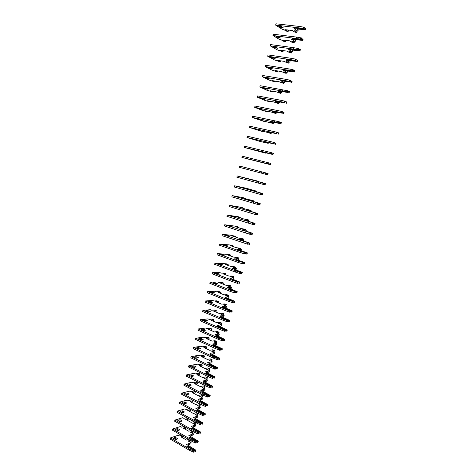 <?xml version="1.0" encoding="UTF-8"?>
<svg xmlns="http://www.w3.org/2000/svg" width="476" height="476" viewBox="0 0 476 476"><rect width="100%" height="100%" fill="white"/><g stroke="black" fill="none" stroke-linecap="round" stroke-linejoin="round"><path stroke-width="0.71" d="M174.109 437.706L173.306 438.325L175.358 439.515L177.697 438.705L175.65 437.521L174.109 437.706M181.344 435.266L179.351 435.951L178.179 435.278L170.39 437.914L189.561 449.082L193.256 450.956L193.887 451.04L193.881 450.463L186.646 446.208L188.538 446.649L188.436 446.994L194.226 450.355L195.904 450.207L186.556 444.388L191.138 442.722L188.121 440.984L190.097 440.276M193.946 451.093L195.571 451.206M170.39 437.914L170.11 439.027L189.269 450.213L193.589 452.17L194.226 450.355M194.625 450.183L188.538 446.649M188.508 439.366L186.527 440.068L180.922 436.849L182.915 436.165M176.691 439.396L175.37 438.628L174.037 438.747M182.005 437.474L183.801 436.676M189.186 441.603L190.971 440.776M187.627 445.012L190.852 443.828L191.138 442.722M189.561 449.082L189.269 450.213M175.37 438.628L175.65 437.521M176.376 428.846L175.579 429.441L177.637 430.613L179.97 429.846L177.917 428.68L176.376 428.846M183.938 426.419L181.606 427.18L180.428 426.514L172.663 429.019L191.911 440.014L195.618 441.865L196.249 441.948L196.243 441.395L188.972 437.2L190.87 437.646L190.769 437.985L196.588 441.3L198.266 441.163L188.871 435.433L193.44 433.85L190.406 432.137L192.72 431.351M196.302 442.043L197.927 442.168M172.663 429.019L172.377 430.131L191.62 441.151L195.321 443.001L196.052 443.001L196.326 441.906M196.981 441.127L190.87 437.646M191.126 430.453L188.805 431.238L183.177 428.067L185.509 427.299M196.588 441.3L196.332 441.936M178.916 430.512L177.631 429.786L176.352 429.882M184.307 428.697L185.813 428.204L186.128 427.644M191.519 432.767L193.012 432.256L193.327 431.69M189.983 436.064L193.149 434.957L193.44 433.85M191.911 440.014L191.62 441.151M177.631 429.786L177.917 428.68M178.649 419.951L177.857 420.522L179.928 421.677L182.254 420.951L180.19 419.802L178.649 419.951M186.562 417.541L183.861 418.374L182.683 417.72L174.936 420.088L194.273 430.917L197.992 432.743L198.629 432.827L198.617 432.291L191.31 428.162L193.208 428.608L193.113 428.941L198.956 432.208L200.634 432.077L191.197 426.448L195.749 424.943L192.703 423.259L195.38 422.39M198.67 432.958L200.295 433.095M174.936 420.088L174.65 421.206L193.976 432.053L197.695 433.886L198.427 433.886L198.7 432.785M199.349 432.035L193.208 428.608M193.78 421.51L191.096 422.373L185.444 419.249L188.139 418.41M198.956 432.208L198.7 432.845M181.142 421.605L179.904 420.909L178.684 420.98M186.616 419.897L188.068 419.445L188.46 418.588M193.863 423.902L195.303 423.432L195.69 422.563M192.352 427.091L195.463 426.056L195.749 424.943M194.273 430.917L193.976 432.053M179.904 420.909L180.19 419.802M180.934 411.02L180.142 411.567L182.219 412.704L184.539 412.02L182.469 410.889L180.934 411.02M189.258 408.664L186.128 409.538L184.944 408.896L177.221 411.127L196.642 421.784L200.378 423.586L201.009 423.676L200.997 423.152L193.661 419.088L195.559 419.534L195.463 419.868L201.33 423.081L203.008 422.962L193.53 417.422L198.07 416.006L195.011 414.352L198.034 413.388M201.045 423.842L202.669 423.985M177.221 411.127L176.935 412.246L196.344 422.926L200.081 424.729L200.812 424.735L201.086 423.634M201.729 422.908L195.559 419.534M196.499 412.567L193.393 413.477L187.717 410.401L190.769 409.473M201.33 423.081L201.074 423.723M183.373 412.656L182.183 412.008L181.029 412.055M188.942 411.062L190.549 410.479L190.805 409.491M196.213 415.007L197.808 414.406L198.064 413.406M194.732 418.083L197.778 417.125L198.07 416.006M196.642 421.784L196.344 422.926M182.183 412.008L182.469 410.889M183.224 402.059L182.439 402.583L184.527 403.702L186.842 403.059L184.759 401.946L183.224 402.059M192.554 400.054L191.298 399.882L188.407 400.673L187.211 400.042L179.517 402.131L199.022 412.615L202.77 414.394L203.407 414.483L203.383 413.977L196.017 409.979L197.921 410.431L197.826 410.764L203.716 413.924L205.394 413.817L195.868 408.372L200.396 407.039L197.32 405.409L200.188 404.582L200.152 404.059M203.425 414.691L205.049 414.846M179.517 402.131L179.226 403.255L198.724 413.763L203.103 415.637L203.478 414.447M204.115 413.751L197.921 410.431M199.837 403.892L198.569 403.725L195.701 404.546L190.001 401.524L192.887 400.727L192.869 400.215M203.716 413.924L203.46 414.566M185.604 403.678L184.474 403.071L183.391 403.095M191.275 402.196L192.822 401.667L193.101 400.56M198.581 406.076L200.11 405.528L200.396 404.416M197.129 409.045L200.104 408.158L200.396 407.039M199.022 412.615L198.724 413.763M184.474 403.071L184.759 401.946M185.521 393.069L184.742 393.569L186.842 394.669L189.145 394.068L187.056 392.974L185.521 393.069M200.194 401.619L206.114 404.731L207.792 404.63L198.218 399.281L202.728 398.037L199.646 396.431L202.705 395.502L200.878 394.818L198.016 395.586L192.292 392.611L195.386 391.712L193.571 391.04L190.692 391.778L189.49 391.153L181.814 393.099L201.407 403.416L205.174 405.165L205.805 405.26L205.781 404.773L198.379 400.84L200.289 401.292L200.14 401.809M205.816 405.504L207.441 405.671M181.814 393.099L181.529 394.229L201.11 404.564L205.507 406.415L205.876 405.225M206.507 404.558L200.289 401.292M206.114 404.731L205.852 405.379M187.841 394.658L185.771 394.104M193.625 393.301L195.1 392.819L195.386 391.712M200.961 397.115L202.419 396.621L202.705 395.502M199.533 399.971L202.437 399.162L202.728 398.037M201.407 403.416L201.11 404.564M186.77 394.098L187.056 392.974M187.83 384.043L187.056 384.519L189.162 385.602L191.459 385.042L189.359 383.965L187.83 384.043M202.568 392.444L208.512 395.502L210.196 395.413L200.575 390.159L205.073 388.999L201.973 387.422L205.025 386.56L203.192 385.881L200.342 386.589L194.589 383.668L197.671 382.829L195.856 382.163L192.982 382.847L191.78 382.234L184.129 384.043L203.805 394.176L207.584 395.901L208.214 396.002L208.185 395.526L200.753 391.665L202.663 392.123L202.526 392.617M208.22 396.282L209.845 396.46M184.129 384.043L183.837 385.173L203.502 395.336L207.917 397.162L208.286 395.967M208.91 395.33L202.663 392.123M208.512 395.502L208.256 396.151M190.073 385.608L188.163 385.084M195.987 384.376L197.385 383.942L197.671 382.829M203.353 388.124L204.734 387.678L205.025 386.56M201.955 390.867L204.781 390.13L205.073 388.999M203.805 394.176L203.502 395.336M189.073 385.096L189.359 383.965M190.144 374.987L189.377 375.433L191.489 376.498L193.786 375.986L191.673 374.927L190.144 374.987M204.954 383.234L210.927 386.238L212.605 386.161L202.943 381.002L207.423 379.931L204.311 378.384L207.352 377.581L205.513 376.909L202.669 377.563L196.897 374.689L199.968 373.91L198.147 373.255L195.279 373.886L194.071 373.279L186.443 374.945L206.209 384.905L209.999 386.607L210.636 386.708L210.6 386.25L203.133 382.46L205.049 382.912L204.912 383.388M210.63 387.03L212.254 387.214M186.443 374.945L186.158 376.082L205.906 386.066L210.332 387.875L210.707 386.673M211.326 386.066L205.049 382.912M210.927 386.238L210.666 386.893M192.304 376.522L190.578 376.04M198.361 375.421L199.682 375.028L199.968 373.91M205.757 379.104L207.06 378.7L207.352 377.581M204.388 381.728L207.131 381.068L207.423 379.931M206.209 384.905L205.906 386.066M191.388 376.058L191.673 374.927M192.471 365.895L191.709 366.318L193.827 367.365L196.112 366.895L194 365.854L192.471 365.895M207.352 373.993L213.349 376.944L215.027 376.873L205.323 371.815L209.785 370.834L206.661 369.311L209.69 368.567L207.845 367.9L205.013 368.507L199.212 365.681L202.27 364.967L200.444 364.313L197.588 364.89L196.374 364.301L188.77 365.818L208.625 375.6L212.427 377.278L213.064 377.379L213.028 376.944L205.525 373.214L207.441 373.672L207.316 374.13M213.046 377.742L214.676 377.938M188.77 365.818L188.478 366.96L208.321 376.766L212.76 378.551L213.135 377.349M213.748 376.772L207.441 373.672M213.349 376.944L213.087 377.605M213.444 377.938L213.165 377.641M194.523 367.395L193.012 366.96M200.753 366.431L201.985 366.086L202.27 364.967M208.179 370.048L209.398 369.697L209.69 368.567M206.84 372.559L209.488 371.97L209.785 370.834M208.625 375.6L208.321 376.766M193.708 366.99L194 365.854M194.803 356.774L194.047 357.167L196.177 358.196L198.456 357.768L196.326 356.75L194.803 356.774M209.755 364.717L215.777 367.615L217.461 367.555L207.703 362.593L212.153 361.7L209.018 360.201L212.034 359.523L210.184 358.868L207.357 359.416L201.538 356.637L204.585 355.988L202.752 355.34L199.908 355.864L198.688 355.28L191.108 356.655L211.046 366.264L214.866 367.912L215.503 368.019L215.461 367.597L207.923 363.938L209.845 364.396L209.72 364.836M215.479 368.418L217.104 368.62M191.108 356.655L190.816 357.803L210.743 367.43L215.2 369.192L215.574 367.99M216.175 367.442L209.845 364.396M215.777 367.615L215.515 368.275M215.872 368.608L215.592 368.311M196.743 358.232L195.469 357.857M203.157 357.411L204.293 357.113L204.585 355.988M210.618 360.963L211.743 360.653L212.034 359.523M209.303 363.361L211.862 362.843L212.153 361.7M211.046 366.264L210.743 367.43M196.035 357.892L196.326 356.75M197.141 347.617L196.392 347.986L198.534 348.991L200.801 348.61L198.665 347.611L197.141 347.617M212.165 355.399L218.216 358.244L219.9 358.196L210.1 353.335L214.533 352.532L211.38 351.062L214.39 350.449L212.534 349.795L209.72 350.288L203.871 347.563L206.905 346.974L205.067 346.338L202.229 346.802L201.009 346.23L193.452 347.462L213.48 356.887L217.312 358.511L217.948 358.618L217.901 358.214L210.332 354.626L212.254 355.09L212.141 355.507M217.913 359.059L219.543 359.273M193.452 347.462L193.155 348.61L213.171 358.059L217.645 359.797L218.02 358.595M218.615 358.077L212.254 355.09M218.216 358.244L217.954 358.91M218.311 359.249L218.032 358.952M198.95 349.027L197.956 348.724M205.578 348.361L206.614 348.105L206.905 346.974M213.07 351.847L214.093 351.585L214.39 350.449M211.79 354.126L214.236 353.68L214.533 352.532M213.48 356.887L213.171 358.059M198.373 348.753L198.665 347.611M199.492 338.424L198.748 338.769L200.896 339.757L203.163 339.418L201.015 338.436L199.492 338.424M214.587 346.052L220.668 348.843L222.346 348.807L212.498 344.041L216.919 343.327L213.754 341.887L216.753 341.34L214.89 340.691L212.082 341.131L206.209 338.454L209.238 337.93L207.393 337.3L204.567 337.71L203.335 337.151L195.803 338.234L215.92 347.48L219.769 349.075L220.406 349.188L220.352 348.801L212.748 345.278L214.676 345.743L214.563 346.141M220.358 349.664L221.989 349.89M195.803 338.234L195.511 339.388L215.616 348.658L220.102 350.366L220.477 349.158M221.066 348.676L214.676 345.743M220.668 348.843L220.4 349.515M220.757 349.848L220.483 349.551M201.14 339.781L200.479 339.561M208.024 339.281L208.946 339.061L209.238 337.93M215.545 342.702L216.455 342.476L216.753 341.34M214.289 344.862L216.622 344.481L216.919 343.327M215.92 347.48L215.616 348.658M200.723 339.584L201.015 338.436M201.848 329.196L201.11 329.517L203.27 330.487L205.525 330.195L203.371 329.231L201.848 329.196M217.02 336.675L223.125 339.406L224.803 339.376L214.914 334.717L219.317 334.092L216.134 332.682L219.121 332.194L217.252 331.558L214.456 331.939L208.559 329.315L211.576 328.857L209.726 328.226L206.905 328.583L205.674 328.035L198.165 328.97L218.371 338.031L222.232 339.602L222.875 339.715L222.816 339.346L215.176 335.895L217.11 336.365L217.002 336.74M222.816 340.239L224.446 340.471M198.165 328.97L197.867 330.13L218.062 339.215L222.566 340.899L222.941 339.691M223.524 339.233L217.11 336.365M223.125 339.406L222.857 340.078M223.214 340.417L222.941 340.114M210.481 330.171L211.279 329.993L211.576 328.857M218.038 333.527L218.823 333.337L219.121 332.194M216.812 335.568L219.014 335.247L219.317 334.092M218.371 338.031L218.062 339.215M203.079 330.386L203.371 329.231M204.216 319.937L203.484 320.235L205.656 321.181L207.899 320.937L205.739 319.991L204.216 319.937M219.46 327.256L225.588 329.933L227.272 329.916L217.33 325.358L221.721 324.822L218.526 323.436L221.501 323.02L219.626 322.389L216.842 322.71L210.916 320.14L213.92 319.747L212.07 319.122L209.256 319.426L208.018 318.884L200.533 319.67L220.828 328.547L224.708 330.094L225.35 330.207L225.285 329.856L217.615 326.476L219.549 326.952L219.442 327.31M225.279 330.772L226.909 331.016M200.533 319.67L200.241 320.836L220.519 329.737L225.041 331.397L225.416 330.189M225.993 329.761L219.549 326.952M225.588 329.933L225.321 330.606M225.684 330.951L225.404 330.647M212.968 321.032L213.629 320.883L213.92 319.747M220.555 324.317L221.203 324.168L221.501 323.02M219.359 326.238L221.417 325.983L221.721 324.822M220.828 328.547L220.519 329.737M205.453 321.092L205.739 319.991M206.596 310.644L205.864 310.911L208.042 311.839L210.285 311.643L208.113 310.715L206.596 310.644M221.905 317.801L228.069 320.425L229.747 320.419L219.763 315.963L224.136 315.517L220.923 314.166L223.887 313.809L222.006 313.184L219.234 313.446L213.284 310.935L216.277 310.602L214.42 309.989L211.618 310.233L210.374 309.703L202.913 310.34L223.298 319.033L227.195 320.544L227.831 320.669L227.766 320.336L220.061 317.028L221.995 317.498L221.899 317.837M227.754 321.27L229.384 321.526M202.913 310.34L202.615 311.506L222.988 320.223L227.522 321.865L227.903 320.651M228.468 320.253L221.995 317.498M228.069 320.425L227.796 321.104M228.159 321.443L227.879 321.139M215.473 311.863L215.979 311.744L216.277 310.602M223.095 315.076L223.589 314.963L223.887 313.809M221.929 316.879L223.833 316.683L224.136 315.517M223.298 319.033L222.988 320.223M207.845 311.756L208.113 310.715M208.976 301.32L208.256 301.558L210.446 302.468L212.677 302.314L210.493 301.409L208.976 301.32M224.363 308.311L230.551 310.882L232.234 310.882L222.197 306.526L226.558 306.181L223.333 304.854L226.284 304.563L224.398 303.95L221.637 304.152L215.658 301.695L218.639 301.427L216.776 300.82L213.986 301.005L212.736 300.493L205.305 300.975L225.779 309.477L229.688 310.965L230.33 311.09L230.253 310.774L222.512 307.538L224.452 308.014L224.363 308.329M230.235 311.738L231.866 312M205.305 300.975L205.001 302.147L225.463 310.673L230.015 312.292L230.396 311.072M230.955 310.709L224.452 308.014M230.551 310.882L230.283 311.56M230.646 311.905L230.366 311.596M218.014 302.665L218.639 301.427M225.66 305.812L226.284 304.563M224.529 307.49L226.255 307.347L226.558 306.181M225.779 309.477L225.463 310.673M210.243 302.385L210.493 301.409M211.374 291.955L210.654 292.169L212.855 293.055L215.081 292.948L211.374 291.955M232.752 301.177L234.561 301.183L224.648 297.06L228.986 296.804L225.749 295.507L228.688 295.287L226.802 294.68L224.047 294.822L218.044 292.419L221.013 292.216L219.144 291.615L216.36 291.746L215.104 291.241L207.697 291.574L228.266 299.886L232.193 301.35L232.829 301.475L232.752 301.177L224.975 298.012L226.921 298.494L226.832 298.785M232.728 302.165L234.359 302.438M207.697 291.574L207.399 292.746L227.95 301.088L232.52 302.676L232.901 301.463M233.448 301.13L226.921 298.494M233.05 301.296L232.776 301.986M233.139 302.331L232.859 302.016M220.578 293.436L221.013 292.216M228.26 296.512L228.688 295.287M227.159 298.071L228.682 297.982L228.986 296.804M228.266 299.886L227.95 301.088M212.653 292.978L212.885 292.068M213.772 282.56L213.064 282.744L215.271 283.613L217.49 283.553L213.772 282.56M235.281 291.574L237.066 291.58L227.106 287.558L231.431 287.397L228.177 286.13L231.104 285.975L229.206 285.374L226.463 285.463L220.436 283.107L223.393 282.976L221.518 282.381L218.746 282.452L217.484 281.959L210.106 282.137L230.759 290.259L235.263 291.544L229.319 289.212M235.233 292.556L236.864 292.841M210.106 282.137L209.803 283.315L230.449 291.467L235.031 293.032L235.412 291.812M235.959 291.514L229.396 288.938M235.555 291.681L235.281 292.371M235.644 292.716L235.364 292.401M223.089 284.142L223.393 282.976M230.795 287.153L231.104 285.975M229.831 288.629L231.122 288.575L231.431 287.397M230.759 290.259L230.449 291.467M215.069 283.535L215.283 282.69M216.187 273.129L215.479 273.284L217.699 274.134L219.906 274.116L216.187 273.129M237.821 281.935L239.577 281.947L229.569 278.02L233.877 277.954L230.61 276.717L233.526 276.627L231.628 276.032L228.891 276.062L222.833 273.765L225.785 273.694L223.904 273.111L221.144 273.123L219.876 272.641L212.516 272.665L233.27 280.596L237.78 281.875L231.812 279.596M237.744 282.911L239.374 283.208M212.516 272.665L212.219 273.849L232.954 281.81L237.554 283.351L237.935 282.125L237.637 283.321M238.47 281.857L231.883 279.341M238.065 282.024L237.792 282.72M238.155 283.065L237.881 282.75M232.544 279.156L233.573 279.138L233.877 277.954M233.27 280.596L232.954 281.81M217.496 274.057L217.693 273.278M218.609 263.662L217.907 263.793L220.132 264.62L222.334 264.65L218.609 263.662M240.38 272.254L242.1 272.272L232.044 268.446L236.334 268.476L233.056 267.268L235.959 267.244L234.049 266.661L231.33 266.631L225.243 264.388L228.182 264.382L226.296 263.805L214.944 263.157L235.787 270.898L240.309 272.171L234.311 269.946M240.267 273.224L241.897 273.533M214.944 263.157L214.64 264.347L235.471 272.111L240.082 273.629L240.463 272.403M240.993 272.165L234.376 269.714M240.588 272.332L240.315 273.034M240.677 273.379L240.404 273.063M235.322 269.66L236.031 269.666L236.334 268.476M235.787 270.898L235.471 272.111M219.93 264.543L220.114 263.829M221.037 254.16L220.34 254.261L222.578 255.065L224.773 255.148L221.037 254.16M242.956 262.544L244.634 262.556L234.531 258.837L238.803 258.962L235.513 257.784L238.399 257.831L236.489 257.248L233.775 257.159L227.665 254.975L230.586 255.041L228.694 254.47L217.377 253.613L238.309 261.157L242.843 262.425L236.828 260.259M242.796 263.508L244.426 263.823M217.377 253.613L217.068 254.809L237.994 262.377L242.623 263.871L243.01 262.639M243.528 262.437L236.881 260.045M243.123 262.603L242.849 263.305M243.212 263.656L242.933 263.335M238.167 260.146L238.803 258.962M238.309 261.157L237.994 262.377M222.375 254.993L222.542 254.345M223.476 244.622L222.786 244.694L225.035 245.479L227.219 245.61L223.476 244.622M245.556 252.798L247.175 252.81L237.024 249.192L241.284 249.412L237.976 248.264L240.85 248.383L236.227 247.657L230.092 245.527L233.002 245.658L231.104 245.098L219.817 244.033L240.844 251.387L245.39 252.643L239.345 250.531M245.336 253.75L246.973 254.077M219.817 244.033L219.513 245.235L240.529 252.607L245.176 254.071L245.562 252.845M246.074 252.673L239.392 250.34M245.67 252.839L245.39 253.541M245.753 253.898L245.479 253.571M240.844 251.387L240.529 252.607M241.284 249.412L240.981 250.572M224.827 245.408L224.975 244.831M225.921 235.043L225.237 235.096L227.498 235.858L229.676 236.036L225.921 235.043M222.268 234.418L221.959 235.626L247.734 244.242L248.139 242.998L249.906 243.117L239.529 239.505L243.766 239.827L240.445 238.708L243.307 238.892L238.69 238.119L232.532 236.042L235.43 236.245L229.515 235.031L222.268 234.418L241.879 240.773M247.889 243.956L249.519 244.295M247.817 244.23L248.121 243.004M248.627 242.873L241.915 240.6M248.222 243.034L247.942 243.742M248.305 244.099L248.032 243.771M243.391 241.57L243.075 242.802M243.766 239.827L243.504 240.85M227.29 235.787L227.421 235.275M228.379 225.434L227.701 225.457L229.968 226.201L232.139 226.427L228.379 225.434M250.697 233.169L252.286 233.198L242.04 229.789L246.265 230.205L242.927 229.117L245.777 229.373L241.165 228.545L234.977 226.522L237.863 226.796L235.953 226.249L224.726 224.767L244.42 230.973M250.447 234.121L252.084 234.472M224.726 224.767L224.422 225.975L245.628 232.954L250.305 234.37L250.691 233.133L250.388 234.359M251.191 233.032L244.45 230.824M250.787 233.192L250.507 233.906M250.87 234.263L250.59 233.936M245.949 231.723L245.628 232.954M246.265 230.205L246.032 231.092M229.765 226.13L229.878 225.684M230.842 215.789L234.614 216.776L230.842 215.789M253.268 223.292L254.856 223.339L244.563 220.031L248.769 220.549L245.42 219.49L248.258 219.817L243.647 218.93L237.429 216.973L240.303 217.312L238.393 216.77L227.195 215.081L246.967 221.132M253.018 224.255L254.654 224.612M227.195 215.081L226.891 216.294L248.192 223.071L252.887 224.458L253.274 223.22M253.767 223.149L246.99 221.007M253.357 223.315L253.077 224.029M253.44 224.386L253.161 224.059M248.514 221.834L248.192 223.071M248.769 220.549L248.573 221.298M232.246 216.437L232.342 216.062M233.323 206.108L237.096 207.096L233.323 206.108M255.85 213.373L257.439 213.438L247.098 210.237L251.286 210.85L247.919 209.827L250.745 210.225L246.14 209.285L239.898 207.381L242.76 207.792L240.838 207.256L229.676 205.358L249.525 211.255M255.6 214.343L257.236 214.718M229.676 205.358L229.367 206.572L250.763 213.153L255.475 214.509L255.862 213.272M256.35 213.236L249.549 211.154M255.939 213.397L255.66 214.117M256.023 214.474L255.743 214.146M251.09 211.909L250.763 213.153M251.286 210.85L251.126 211.469M234.733 206.709L234.811 206.4M235.804 196.386L239.589 197.373L235.804 196.386M258.444 203.419L260.027 203.496L249.638 200.402L253.809 201.122L250.424 200.128L253.238 200.598L248.645 199.599L242.367 197.754L245.217 198.242L243.295 197.713L232.163 195.594L252.096 201.342M258.188 204.4L259.825 204.781M232.163 195.594L231.854 196.82L253.351 203.192L258.075 204.525L258.468 203.282L258.153 204.525M258.944 203.276L252.107 201.265M258.533 203.442L258.248 204.162M258.617 204.525L258.337 204.192M253.672 201.943L253.351 203.192M253.809 201.122L253.684 201.598M238.297 186.634L242.088 187.621L238.297 186.634M261.044 193.423L262.633 193.524L252.191 190.537L256.344 191.352L252.946 190.388L255.743 190.93L245.759 188.127L234.662 185.795L254.672 191.388M260.788 194.41L262.425 194.809M234.662 185.795L234.353 187.026L255.945 193.191L260.765 194.505L261.08 193.25L260.765 194.505M261.544 193.286L254.684 191.334M261.134 193.446L260.854 194.172M261.217 194.535L260.937 194.202M256.267 191.935L255.945 193.191M256.344 191.352L256.255 191.691M240.802 176.84L244.599 177.828L240.802 176.84M263.662 183.391L265.245 183.504L254.749 180.624L258.26 181.231L237.173 175.959L257.26 181.398M265.031 184.807L263.466 184.147M237.173 175.959L236.858 177.191L258.545 183.153L263.383 184.444L263.698 183.183L263.383 184.444M264.156 183.254L257.266 181.368M263.746 183.415L263.549 184.17M263.401 184.39L263.829 184.51M258.873 181.897L258.545 183.153M243.313 167.011L247.121 167.998L243.313 167.011M267.982 173.49L239.69 166.088L267.982 173.49M267.655 174.746L266.084 174.073M239.69 166.088L239.374 167.326L265.293 174.162L266.013 174.347L266.334 173.074M266.173 174.097L266.28 173.318M266.37 173.341L266.78 173.181M266.346 173.08L266.013 174.347L266.453 174.442M261.491 171.812L261.163 173.074M245.521 158.377L249.335 159.365L245.521 158.377M270.618 163.381L270.308 163.298L269.981 164.565L270.362 164.672L241.897 157.419L268.72 163.97M241.897 157.419L242.213 156.176L268.268 162.744L268.988 162.935L268.642 164.202L268.988 162.935M268.916 163.208L269.416 163.066L268.982 162.959M269.416 163.066L270.308 163.298M269.005 163.232L268.809 163.988M269.089 164.333L269.981 164.565M264.115 161.691L263.787 162.959M248.055 148.476L251.875 149.464L248.055 148.476M273.266 153.242L272.956 153.153L272.623 154.426L273.004 154.533L262.169 151.927L265.543 153.135L244.432 147.477L271.362 153.819M244.432 147.477L244.747 146.227L266.75 151.529L271.641 152.748L271.296 154.016M271.558 153.058L272.058 152.915L271.623 152.814M272.058 152.915L272.956 153.153M271.647 153.082L271.451 153.843M271.731 154.188L272.623 154.426M266.75 151.529L266.417 152.802M250.596 138.54L254.422 139.522L250.596 138.54M274.212 142.865L275.913 143.08M274.384 144.002L264.769 141.872L268.833 143.199L265.364 142.389L268.095 143.294L259.866 141.384L246.979 137.493L274.015 143.633M246.979 137.493L247.294 136.243L269.398 141.33L274.301 142.526L273.956 143.8L274.301 142.526M274.717 142.729L274.277 142.627M274.301 142.889L274.105 143.657M269.398 141.33L269.065 142.604M268.928 142.836L268.833 143.199M253.143 128.562L256.98 129.549L253.143 128.562M276.877 132.637L278.579 132.863M277.044 133.774L267.381 131.781L271.427 133.209L267.934 132.435L270.654 133.411L266.096 132.03L259.628 130.597L262.389 131.578L249.531 127.473L276.675 133.405M249.531 127.473L249.852 126.217L272.052 131.09L276.972 132.263L276.627 133.536M277.383 132.495L276.937 132.399M276.967 132.655L276.764 133.423M272.052 131.09L271.719 132.37M271.558 132.703L271.427 133.209M255.707 118.548L259.551 119.53L255.707 118.548M279.549 122.368L281.251 122.612M279.721 123.51L269.999 121.642L274.027 123.183L270.523 122.439L273.23 123.492L262.181 120.678L264.924 121.737L252.096 117.411L279.352 123.135M252.096 117.411L252.417 116.15L274.717 120.809L279.59 121.915L279.311 123.23M280.055 122.225L279.614 122.13M279.644 122.386L279.442 123.159M274.717 120.809L274.384 122.094M274.194 122.528L274.027 123.183M257.177 119.03L257.26 118.703M258.278 108.498L260.069 108.641L262.127 109.48L258.278 108.498M282.238 112.056L283.934 112.312M282.405 113.205L272.635 111.467L276.639 113.115L273.117 112.407L275.806 113.538L271.26 112.038L264.739 110.724L267.47 111.86L261.55 110.087L254.672 107.314L281.298 112.675L275.289 111.783L282.405 113.205L282.036 112.83M254.672 107.314L254.993 106.047L277.395 110.486L282.286 111.562L282.006 112.889M282.744 111.914L282.298 111.824M282.327 112.074L282.125 112.848M277.395 110.486L277.062 111.777M276.848 112.312L276.639 113.115M259.747 108.998L259.848 108.599M260.854 98.407L260.259 98.044L262.663 98.496L264.715 99.383L260.854 98.407M284.934 101.703L286.629 101.977M285.1 102.858L275.271 101.257L279.257 103.012L275.723 102.34L278.4 103.542L273.861 101.983L267.304 100.734L270.023 101.947L264.103 100.127L257.254 97.175L283.999 102.286L277.954 101.507L285.1 102.858L284.731 102.483M257.254 97.175L257.575 95.908L280.084 100.121L284.987 101.174L284.707 102.507L285.059 101.221M285.439 101.561L284.993 101.477M285.023 101.721L284.821 102.501M280.084 100.121L279.751 101.418M279.507 102.054L279.257 103.012M262.324 98.931L262.443 98.455M263.448 88.274L262.859 87.881L265.269 88.31L267.316 89.256L263.448 88.274M287.641 91.309L289.337 91.6M287.807 92.469L277.925 90.999L281.887 92.868L278.341 92.225L281.001 93.51L276.467 91.892L269.88 90.708L272.587 91.993L266.667 90.131L259.848 87.001L286.713 91.856L278.615 90.654L287.807 92.469L287.433 92.094L287.772 90.791L287.421 92.082M259.848 87.001L260.176 85.728L287.772 90.791M288.147 91.166L287.694 91.089M287.73 91.327L287.528 92.106M282.786 89.72L282.446 91.023M282.173 91.761L281.887 92.868M264.912 88.822L265.049 88.268M266.048 78.106L265.465 77.677L267.887 78.088L269.922 79.081L266.048 78.106M290.354 80.878L292.05 81.182M290.527 82.039L280.584 80.706L284.529 82.681L280.965 82.08L283.613 83.443L279.085 81.759L272.468 80.64L275.158 82.003L269.238 80.093L262.454 76.785L289.438 81.378L281.292 80.289L283.309 80.831L290.527 82.039L290.11 81.652M262.454 76.785L262.776 75.505L285.493 79.272L290.431 80.266L290.152 81.616M290.866 80.73L290.414 80.658M290.449 80.89L290.247 81.676M285.493 79.272L285.154 80.581M284.856 81.426L284.529 82.681M267.506 78.677L267.667 78.046M268.654 67.895L268.083 67.437L270.517 67.818L272.54 68.871L268.654 67.895M293.085 70.4L294.781 70.722M293.252 71.567L294.311 72.025L283.256 70.377L287.183 72.459L283.601 71.888L286.231 73.334L284.208 72.899L281.709 71.59L275.068 70.531L277.74 71.977L271.82 70.02L265.067 66.527L292.175 70.864L292.621 71.227L283.982 69.889L286.005 70.43L293.252 71.567L292.782 71.174M265.067 66.527L265.394 65.242L288.212 68.788L293.174 69.746L292.883 71.102M293.591 70.258L293.139 70.186M287.159 70.989L287.516 71.18L287.183 72.459M293.174 70.418L292.972 71.204M288.212 68.788L287.873 70.097M270.112 68.49L270.297 67.788M271.278 57.65L270.707 57.156L273.153 57.513L275.17 58.625L271.278 57.65M295.822 59.881L297.518 60.22M295.989 61.053L297.042 61.529L285.939 60L289.842 62.195L286.243 61.66L288.867 63.183L286.832 62.761L284.345 61.38L277.675 60.387L280.334 61.91L274.414 59.905L267.69 56.233L294.924 60.309L295.364 60.696L286.683 59.446L288.712 59.988L295.989 61.053L295.477 60.654M267.69 56.233L268.018 54.942L290.943 58.256L295.923 59.191L295.632 60.553M296.334 59.738L295.876 59.673M289.491 60.523L290.176 60.91L289.842 62.195M295.917 59.899L295.709 60.69M290.943 58.256L290.604 59.577M272.73 58.268L272.932 57.483M273.908 47.356L273.343 46.838L275.806 47.172L277.811 48.338L273.908 47.356M298.571 49.325L300.267 49.682M298.738 50.504L299.791 50.992L288.635 49.581L292.52 51.896L288.902 51.396L291.502 52.997L289.467 52.58L286.992 51.128L280.293 50.206L282.934 51.807L277.014 49.754L270.326 45.898L297.684 49.712L298.339 49.915L298.119 50.123L289.396 48.963L291.425 49.504L298.738 50.504L298.184 50.093M270.326 45.898L270.654 44.601L293.686 47.689L298.684 48.588L298.392 49.962M299.083 49.177L298.625 49.117M291.895 50.028L292.853 50.605L292.52 51.896M298.666 49.337L298.458 50.129M293.686 47.689L293.347 49.01M275.36 47.999L275.58 47.142M276.55 37.033L275.991 36.473L278.46 36.783L280.459 38.009L276.55 37.033M301.332 38.723L303.028 39.097M301.498 39.907L302.552 40.418L291.336 39.127L295.197 41.549L291.568 41.085L294.156 42.769L292.109 42.364L289.652 40.841L282.917 39.984L285.552 41.662L283.529 41.257L281.036 39.74L279.626 39.562L272.968 35.522L300.451 39.068L301.106 39.276L300.886 39.508L292.121 38.431L294.15 38.984L301.498 39.907L300.909 39.49M272.968 35.522L273.301 34.224L296.441 37.074L301.451 37.943L301.159 39.324M294.222 38.675L294.15 38.984M301.844 38.574L301.385 38.52M294.352 39.508L295.536 40.252L295.197 41.549M294.489 41.46L294.156 42.769M285.874 40.359L285.552 41.662M301.427 38.734L301.219 39.532M296.441 37.074L296.096 38.401M277.996 37.693L278.234 36.759M279.198 26.662L278.65 26.073L281.132 26.358L283.119 27.638L280.644 27.352L279.198 26.662M304.104 28.078L305.8 28.471M304.271 29.268L305.318 29.798L294.049 28.631L297.893 31.166L294.245 30.738L296.816 32.505L294.769 32.106L292.323 30.512L285.558 29.72L288.17 31.481L286.147 31.083L283.666 29.494L282.25 29.333L275.628 25.103L303.236 28.387L303.89 28.596L303.658 28.852L294.852 27.864L304.271 29.268L303.991 28.887L296.964 28.084L296.887 28.417M275.628 25.103L275.961 23.8L299.208 26.418L304.235 27.257L303.944 28.649M304.622 27.935L304.158 27.882M296.857 28.953L298.232 29.869L297.893 31.166M297.042 31.065L296.816 32.505M288.391 30.053L288.17 31.481M304.2 28.09L303.991 28.887M299.208 26.418L298.857 27.751M280.644 27.352L280.905 26.335M195.487 450.32L195.196 451.444M193.256 450.956L192.958 452.093M190.822 440.693L190.733 441.044M183.653 436.587L183.563 436.932M197.849 441.264L197.552 442.394M195.618 441.865L195.321 443.001M193.179 431.607L193.012 432.256M185.973 427.561L185.813 428.204M200.218 432.172L199.92 433.315M197.992 432.743L197.695 433.886M195.547 422.486L195.303 423.432M188.312 418.505L188.068 419.445M202.597 423.051L202.3 424.193M200.378 423.586L200.081 424.729M197.885 413.471L197.594 414.578M190.614 409.55L190.329 410.651M204.983 413.894L204.68 415.042M202.77 414.394L202.473 415.542M200.188 404.582L199.896 405.695M192.887 400.727L192.601 401.827M207.375 404.707L207.078 405.855M205.174 405.165L204.87 406.32M202.502 395.657L202.211 396.776M195.172 391.867L194.886 392.974M209.779 395.485L209.482 396.639M207.584 395.901L207.28 397.061M204.823 386.702L204.531 387.827M197.457 382.978L197.171 384.09M212.195 386.226L211.891 387.381M209.999 386.607L209.696 387.773M207.149 377.718L206.858 378.842M199.759 374.053L199.468 375.171M214.616 376.933L214.313 378.093M212.427 377.278L212.123 378.444M209.488 368.698L209.196 369.828M202.062 365.098L201.776 366.217M217.05 367.603L216.747 368.769M214.866 367.912L214.563 369.084M211.832 359.648L211.54 360.784M204.377 356.113L204.091 357.238M219.49 358.238L219.186 359.41M217.312 358.511L217.008 359.689M214.188 350.562L213.897 351.704M206.703 347.093L206.411 348.224M221.941 348.843L221.632 350.021M219.769 349.075L219.46 350.253M216.55 341.447L216.259 342.589M209.029 338.043L208.738 339.174M224.398 339.406L224.095 340.59M222.232 339.602L221.929 340.786M218.924 332.296L218.627 333.444M211.374 328.958L211.076 330.094M226.868 329.939L226.558 331.123M224.708 330.094L224.398 331.284M221.304 323.115L221.007 324.263M213.718 319.836L213.426 320.979M229.349 320.431L229.033 321.621M227.195 320.544L226.885 321.74M223.696 313.892L223.393 315.047M216.074 310.685L215.783 311.834M231.836 310.893L231.52 312.083M229.688 310.965L229.378 312.167M226.094 304.64L225.791 305.8M218.442 301.504L218.145 302.653M234.329 301.314L234.019 302.516M232.193 301.35L231.877 302.552M228.498 295.358L228.206 296.494M220.816 292.288L220.525 293.412M236.834 291.699L236.524 292.901M234.704 291.693L234.388 292.901M230.914 286.034L230.64 287.093M223.196 283.036L222.929 284.083M239.351 282.048L239.035 283.256M237.226 282L236.911 283.214M233.341 276.681L233.091 277.657M225.588 273.748L225.344 274.717M241.879 272.361L241.564 273.575M239.755 272.272L239.44 273.492M235.775 267.292L235.543 268.184M227.992 264.43L227.76 265.316M244.414 262.639L244.093 263.853M242.302 262.508L241.981 263.734M238.22 257.867L238.006 258.676M230.402 255.076L230.194 255.88M246.961 252.875L246.639 254.095M244.848 252.702L244.533 253.934M240.672 248.412L240.481 249.132M232.818 245.687L232.633 246.407M249.513 243.075L249.192 244.301M247.413 242.861L247.092 244.093M243.129 238.916L242.962 239.559M235.245 236.269L235.079 236.899M252.078 233.24L251.756 234.472M249.983 232.984L249.662 234.222M245.604 229.384L245.455 229.944M237.679 226.808L237.536 227.361M254.654 223.363L254.327 224.601M252.566 223.065L252.244 224.309M248.079 219.823L247.96 220.293M240.124 217.318L240.005 217.782M257.236 213.45L256.909 214.688M255.154 213.111L254.833 214.355M250.572 210.219L250.471 210.606M242.581 207.786L242.48 208.167M259.831 203.496L259.503 204.745M257.76 203.115L257.433 204.365M253.065 200.586L252.988 200.884M245.039 198.224L244.967 198.522M262.437 193.506L262.109 194.755M260.372 193.083L260.045 194.339M265.049 183.474L264.721 184.73M262.99 183.01L262.663 184.271M267.673 173.407L267.345 174.668M265.62 172.895L265.293 174.162M268.268 162.744L267.934 164.012M270.915 152.552L270.588 153.825M275.61 142.967L275.277 144.24M273.581 142.318L273.248 143.597M278.276 132.739L277.942 134.018M276.253 132.048L275.919 133.334M270.582 133.024L270.499 133.339M262.306 131.186L262.228 131.501M280.953 122.469L280.614 123.76M278.936 121.731L278.603 123.022M273.176 123.004L273.075 123.415M264.864 121.249L264.763 121.654M283.636 112.163L283.303 113.455M281.631 111.378L281.298 112.675M275.788 112.943L275.658 113.449M267.435 111.271L267.31 111.765M286.338 101.816L285.999 103.114M284.339 100.983L283.999 102.286M278.4 102.846L278.252 103.441M270.017 101.251L269.862 101.84M289.045 91.428L288.706 92.725M287.058 90.547L286.713 91.856M281.03 92.713L280.852 93.403M272.605 91.196L272.433 91.88M291.764 80.997L291.425 82.3M289.783 80.069L289.438 81.378M283.666 82.538L283.464 83.324M275.205 81.104L275.003 81.884M294.495 70.525L294.15 71.834M292.52 69.55L292.175 70.864M286.314 72.322L286.088 73.203M277.817 70.972L277.591 71.846M297.232 60.012L296.893 61.327M295.269 58.988L294.924 60.309M288.974 62.064L288.724 63.046M280.435 60.797L280.185 61.767M299.987 49.45L299.642 50.777M298.03 48.385L297.684 49.712M291.645 51.771L291.366 52.848M283.065 50.587L282.792 51.652M302.748 38.853L302.403 40.18M300.802 37.735L300.451 39.068M294.323 41.436L294.019 42.608M285.707 40.335L285.404 41.501M305.521 28.215L305.175 29.548M303.581 27.049L303.236 28.387M297.012 31.065L296.685 32.332M288.355 30.047L288.034 31.309M195.904 450.207L195.612 451.337M193.988 450.945L193.69 452.081M198.266 441.163L197.968 442.293M196.35 441.859L196.052 443.001M200.634 432.077L200.336 433.214M198.724 432.743L198.427 433.886M203.008 422.962L202.711 424.104M201.11 423.592L200.812 424.735M205.394 413.817L205.096 414.959M203.502 414.406L203.198 415.554M207.792 404.63L207.488 405.778M205.9 405.183L205.602 406.337M210.196 395.413L209.892 396.567M208.31 395.931L208.012 397.091M212.605 386.161L212.302 387.321M210.731 386.643L210.428 387.803M215.027 376.873L214.724 378.039M213.159 377.313L212.855 378.485M217.461 367.555L217.151 368.721M215.598 367.954L215.289 369.126M219.9 358.196L219.591 359.368M218.044 358.559L217.734 359.737M222.346 348.807L222.042 349.979M220.501 349.134L220.192 350.312M224.803 339.376L224.499 340.56M222.964 339.668L222.655 340.852M227.272 329.916L226.963 331.1M225.44 330.165L225.13 331.355M229.747 320.419L229.438 321.609M227.921 320.628L227.611 321.818M232.234 310.882L231.925 312.077M230.414 311.048L230.104 312.25M234.733 301.314L234.418 302.51M232.919 301.439L232.603 302.641M237.238 291.705L236.923 292.907M235.43 291.794L235.114 293.002M239.749 282.06L239.434 283.268M233.526 276.627L233.246 277.716M225.785 273.694L225.505 274.777M242.272 272.385L241.957 273.593M240.487 272.385L240.166 273.605M235.959 267.244L235.703 268.244M228.182 264.382L227.927 265.376M244.807 262.663L244.491 263.882M243.028 262.627L242.706 263.847M238.399 257.831L238.167 258.736M230.586 255.041L230.354 255.939M247.353 252.911L247.032 254.13M245.574 252.833L245.259 254.059M240.85 248.383L240.642 249.192M233.002 245.658L232.794 246.467M249.906 243.117L249.585 244.343M243.307 238.892L243.123 239.612M235.43 236.245L235.245 236.959M252.47 233.288L252.149 234.519M245.777 229.373L245.616 229.991M237.863 226.796L237.702 227.415M255.041 223.422L254.72 224.654M253.291 223.214L252.964 224.452M248.258 219.817L248.121 220.34M240.303 217.312L240.172 217.835M257.623 213.516L257.302 214.753M255.88 213.266L255.558 214.509M250.745 210.225L250.632 210.654M242.76 207.792L242.647 208.22M260.217 203.567L259.896 204.817M253.238 200.598L253.155 200.931M245.217 198.242L245.134 198.569M262.823 193.589L262.496 194.839M265.435 183.563L265.108 184.819M268.059 173.502L267.732 174.763M270.695 163.405L270.362 164.672M273.337 153.266L273.004 154.533M271.641 152.748L271.308 154.028M275.991 143.086L275.658 144.359M278.656 132.869L278.323 134.149M276.972 132.263L276.639 133.548M270.749 133.06L270.654 133.411M262.478 131.227L262.389 131.578M281.328 122.606L280.995 123.891M279.656 121.957L279.323 123.242M273.349 123.04L273.23 123.492M265.043 121.285L264.924 121.737M284.017 112.306L283.678 113.597M282.351 111.61L282.018 112.901M275.955 112.979L275.806 113.538M267.613 111.301L267.47 111.86M286.713 101.971L286.373 103.262M278.573 102.881L278.4 103.542M270.19 101.287L270.023 101.947M289.42 91.588L289.081 92.885M281.203 92.743L281.001 93.51M272.784 91.225L272.587 91.993M292.139 81.164L291.8 82.473M290.503 80.325L290.158 81.634M283.839 82.562L283.613 83.443M275.384 81.134L275.158 82.003M294.864 70.704L294.525 72.013M293.24 69.811L292.895 71.126M286.487 72.346L286.231 73.334M277.996 70.995L277.74 71.977M297.607 60.196L297.262 61.511M295.989 59.256L295.644 60.577M289.146 62.094L288.867 63.183M280.614 60.827L280.334 61.91M300.356 49.647L300.011 50.968M298.744 48.659L298.398 49.986M291.818 51.795L291.502 52.997M283.244 50.611L282.934 51.807M303.117 39.062L302.772 40.383M301.516 38.02L301.171 39.353M305.889 28.429L305.544 29.762M304.295 27.34L303.95 28.679"/></g></svg>
